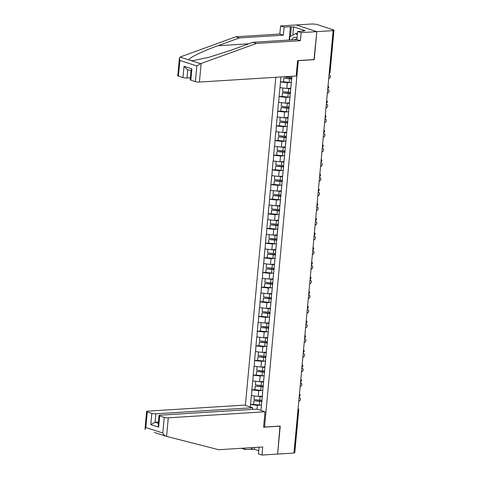 <?xml version="1.0" encoding="UTF-8"?>
<svg xmlns="http://www.w3.org/2000/svg" width="479" height="479" viewBox="0 0 479 479"><rect width="100%" height="100%" fill="white"/><g stroke="black" fill="none" stroke-linecap="round" stroke-linejoin="round"><path stroke-width="0.72" d="M275.82 77.287L245.386 405.408M289.154 40.044L290.388 26.704L284.125 27.099L280.586 25.95L312.583 23.95L316.697 24.387L333.983 30.099L330.031 72.682L329.498 72.838L333.45 30.261L332.252 30.333L333.156 30.626L316.817 31.644L296.25 24.968L316.817 31.644L314.23 59.564L297.597 60.599L296.166 76.017L199.426 82.059A2.886 0.539 -174.7 0 1 195.39 81.616L190.828 80.137A2.886 0.539 -174.7 0 1 190.199 79.73L191.073 70.257L191.875 68.856L190.828 80.137M259.055 447.194L258.432 453.9L261.971 455.05L277.634 454.074L280.233 426.059L264.57 427.04L263.63 426.735M264.57 427.04L298.315 60.558M260.887 410.437L262.696 392.936M250.451 407.048L250.505 404.516L253.577 404.318M262.217 396.133L258.241 396.378L251.331 395.582L250.505 404.516M251.511 395.642L251.864 389.846L254.936 389.655M263.576 381.47L259.6 381.715L252.69 380.919L251.864 389.846M252.87 380.979L253.223 375.183L256.301 374.991M264.935 366.806L260.959 367.052L254.05 366.255L253.223 375.183M254.229 366.315L254.583 360.519L257.66 360.328M266.294 352.143L262.318 352.388L255.409 351.592L254.583 360.519M255.588 351.652L255.942 345.856L259.019 345.664M267.653 337.479L263.678 337.725L256.774 336.929L255.942 345.856M256.954 336.988L257.301 331.193L260.378 331.001M269.018 322.816L265.043 323.062L258.133 322.265L257.301 331.193M258.313 322.325L258.666 316.529L261.738 316.338M270.378 308.153L266.402 308.398L259.492 307.602L258.666 316.529M259.672 307.662L260.025 301.866L263.103 301.674M271.737 293.489L267.761 293.735L260.851 292.938L260.025 301.866M261.031 292.998L261.384 287.202L264.462 287.011M273.096 278.826L269.12 279.071L262.211 278.275L261.384 287.202M262.39 278.335L262.743 272.539L265.821 272.347M274.455 264.163L270.479 264.408L263.576 263.612L262.743 272.539M263.755 263.672L264.103 257.876L267.18 257.684M275.814 249.499L271.838 249.745L264.935 248.948L264.103 257.876M265.115 249.002L265.468 243.212L268.539 243.021M277.179 234.836L273.204 235.081L266.294 234.285L265.468 243.212M266.474 234.339L266.827 228.549L269.899 228.357M278.538 220.172L274.563 220.418L267.653 219.621L266.827 228.549M267.833 219.675L268.186 213.885L271.264 213.694M279.898 205.503L275.922 205.754L269.012 204.958L268.186 213.885M269.192 205.012L269.545 199.222L272.623 199.03M281.257 190.84L277.281 191.091L270.378 190.295L269.545 199.222M270.557 190.349L270.904 184.559L273.982 184.367M282.616 176.176L278.64 176.428L271.737 175.631L270.904 184.559M271.916 175.685L272.27 169.895L275.341 169.704M283.981 161.513L280.005 161.764L273.096 160.962L272.27 169.895M273.275 161.022L273.629 155.232L276.7 155.04M285.34 146.849L281.365 147.101L274.455 146.299L273.629 155.232M274.635 146.358L274.988 140.569L278.065 140.377M286.699 132.186L282.724 132.438L275.814 131.635L274.988 140.569M275.994 131.695L276.347 125.905L279.425 125.714M288.059 117.523L284.083 117.774L277.173 116.972L276.347 125.905M277.359 117.032L277.706 111.242L280.784 111.05M289.418 102.859L285.442 103.111L278.538 102.308L277.706 111.242M278.718 102.368L279.071 96.578L282.143 96.387M290.783 88.196L286.807 88.447L279.898 87.645L279.071 96.578M280.077 87.705L280.431 81.915L283.502 81.723M280.886 76.975L280.431 81.915M291.885 76.287L262.48 393.295M262.007 390.445L258.768 390.648L258.241 396.378M258.768 390.648L252.044 389.906M263.366 375.781L260.133 375.985L259.6 381.715M260.133 375.985L253.403 375.243M263.839 378.632L264.055 378.266M264.731 361.118L261.492 361.322L260.959 367.052M261.492 361.322L254.762 360.579M265.198 363.968L265.414 363.603M266.09 346.455L262.851 346.658L262.318 352.388M262.851 346.658L256.121 345.916M266.558 349.305L266.779 348.94M267.45 331.791L264.21 331.995L263.678 337.725M264.21 331.995L257.486 331.252M267.917 334.641L268.138 334.276M268.809 317.128L265.57 317.332L265.043 323.062M265.57 317.332L258.846 316.589M269.276 319.978L269.497 319.613M270.168 302.465L266.935 302.668L266.402 308.398M266.935 302.668L260.205 301.926M270.641 305.315L270.857 304.949M271.533 287.801L268.294 288.005L267.761 293.735M268.294 288.005L261.564 287.262M272 290.651L272.216 290.286M272.892 273.138L269.653 273.341L269.12 279.071M269.653 273.341L262.923 272.599M273.359 275.982L273.581 275.623M274.251 258.474L271.012 258.672L270.479 264.408M271.012 258.672L264.282 257.936M274.718 261.318L274.94 260.959M275.611 243.811L272.371 244.009L271.838 249.745M272.371 244.009L265.647 243.272M276.078 246.655L276.299 246.296M276.97 229.148L273.737 229.345L273.204 235.081M273.737 229.345L267.007 228.609M277.443 231.992L277.658 231.632M278.335 214.484L275.096 214.682L274.563 220.418M275.096 214.682L268.366 213.945M278.802 217.328L279.017 216.969M279.694 199.821L276.455 200.018L275.922 205.754M276.455 200.018L269.725 199.282M280.161 202.665L280.383 202.306M281.053 185.151L277.814 185.355L277.281 191.091M277.814 185.355L271.084 184.619M281.52 188.002L281.742 187.642M282.412 170.488L279.173 170.692L278.64 176.428M279.173 170.692L272.449 169.955M282.879 173.338L283.101 172.979M283.772 155.825L280.532 156.028L280.005 161.764M280.532 156.028L273.808 155.292M284.245 158.675L284.46 158.315M285.131 141.161L281.897 141.365L281.365 147.101M281.897 141.365L275.168 140.628M285.604 144.011L285.819 143.652M286.496 126.498L283.257 126.701L282.724 132.438M283.257 126.701L276.527 125.959M286.963 129.348L287.184 128.989M287.855 111.835L284.616 112.038L284.083 117.774M284.616 112.038L277.886 111.296M288.322 114.685L288.544 114.325M289.214 97.171L285.975 97.375L285.442 103.111M285.975 97.375L279.251 96.632M289.681 100.021L289.903 99.662M290.573 82.508L287.334 82.711L286.807 88.447M287.334 82.711L280.61 81.969M291.046 85.358L291.262 84.999M333.45 30.261L333.983 30.099M279.981 426.076L277.634 454.074L293.968 453.05L333.156 30.626M294.262 452.685L298.213 410.102L298.746 409.946L294.795 452.523L293.998 452.703M313.979 59.582L316.817 31.644L301.153 32.626L297.615 31.476L303.884 31.087L302.926 30.776L305.159 30.632L293.585 26.878L291.352 27.016L290.49 36.302M314.218 59.659L298.555 60.635M260.648 405.108L257.409 405.312L257.049 409.192M257.409 405.312L250.685 404.569M261.115 407.958L261.336 407.599M291.849 78.664A6.437 1.209 -174.7 0 1 289.693 78.514L283.831 78.179L283.496 81.801L289.256 82.394A7.88 1.479 -174.7 0 0 291.489 82.562M328.72 78.448L328.857 78.442A1.778 1.341 108 0 0 330.36 76.868A1.778 1.341 108 0 0 329.57 75.011A1.778 1.341 108 0 0 329.181 74.963L329.043 74.969M283.963 76.778L289.705 77.55A7.88 1.479 -174.7 0 0 291.939 77.724M291.825 78.945A7.88 1.479 -174.7 0 1 289.591 78.778L283.831 78.179M290.49 93.327A6.437 1.209 -174.7 0 1 288.334 93.177L282.472 92.842L282.137 96.465L287.891 97.057A7.88 1.479 -174.7 0 0 290.13 97.225M290.753 88.483A6.437 1.209 -174.7 0 1 288.783 88.334L288.693 88.328M327.355 93.112L327.498 93.106A1.778 1.341 108 0 0 329.001 91.531A1.778 1.341 108 0 0 328.211 89.675A1.778 1.341 108 0 0 327.822 89.627L327.678 89.633M282.921 88.016L282.586 91.621L288.34 92.219A7.88 1.479 -174.7 0 0 290.579 92.387M290.729 88.759A7.88 1.479 -174.7 0 1 288.675 88.597L287.047 88.429M290.466 93.609A7.88 1.479 -174.7 0 1 288.226 93.441L282.472 92.842M289.13 107.997A6.437 1.209 -174.7 0 1 286.969 107.841L281.113 107.512L280.778 111.128L286.532 111.721A7.88 1.479 -174.7 0 0 288.765 111.888M289.394 103.147A6.437 1.209 -174.7 0 1 287.418 102.997L287.334 102.991M325.995 107.775L326.139 107.769A1.778 1.341 108 0 0 327.642 106.194A1.778 1.341 108 0 0 326.846 104.338A1.778 1.341 108 0 0 326.462 104.29L326.319 104.296M281.562 102.68L281.227 106.284L286.981 106.883A7.88 1.479 -174.7 0 0 289.214 107.051M289.37 103.422A7.88 1.479 -174.7 0 1 287.316 103.26L285.688 103.093M289.1 108.272A7.88 1.479 -174.7 0 1 286.867 108.104L281.113 107.512M287.771 122.66A6.437 1.209 -174.7 0 1 285.61 122.504L279.754 122.175L279.419 125.791L285.173 126.384A7.88 1.479 -174.7 0 0 287.406 126.552M288.035 117.81A6.437 1.209 -174.7 0 1 286.059 117.666L285.975 117.654M324.636 122.438L324.78 122.432A1.778 1.341 108 0 0 326.283 120.858A1.778 1.341 108 0 0 325.486 119.002A1.778 1.341 108 0 0 325.097 118.954L324.96 118.96M280.197 117.343L279.868 120.948L285.622 121.546A7.88 1.479 -174.7 0 0 287.855 121.714M288.005 118.085A7.88 1.479 -174.7 0 1 285.957 117.924L284.328 117.756M287.741 122.935A7.88 1.479 -174.7 0 1 285.508 122.768L279.754 122.175M286.406 137.323A6.437 1.209 -174.7 0 1 284.251 137.168L278.389 136.838L278.054 140.455L283.813 141.048A7.88 1.479 -174.7 0 0 286.047 141.215M286.676 132.473A6.437 1.209 -174.7 0 1 284.7 132.33L284.61 132.318M323.277 137.102L323.415 137.096A1.778 1.341 108 0 0 324.918 135.521A1.778 1.341 108 0 0 324.127 133.665A1.778 1.341 108 0 0 323.738 133.617L323.6 133.623M278.838 132.006L278.503 135.617L284.263 136.21A7.88 1.479 -174.7 0 0 286.496 136.377M286.646 132.749A7.88 1.479 -174.7 0 1 284.598 132.587L282.969 132.42M286.382 137.599A7.88 1.479 -174.7 0 1 284.149 137.431L278.389 136.838M285.047 151.987A6.437 1.209 -174.7 0 1 282.891 151.831L277.03 151.502L276.694 155.118L282.454 155.711A7.88 1.479 -174.7 0 0 284.688 155.885M285.31 147.137A6.437 1.209 -174.7 0 1 283.34 146.993L283.251 146.981M321.918 151.765L322.056 151.759A1.778 1.341 108 0 0 323.559 150.184A1.778 1.341 108 0 0 322.768 148.328A1.778 1.341 108 0 0 322.379 148.28L322.241 148.286M277.479 146.67L277.143 150.28L282.903 150.873A7.88 1.479 -174.7 0 0 285.137 151.041M285.286 147.412A7.88 1.479 -174.7 0 1 283.239 147.251L281.61 147.083M285.023 152.262A7.88 1.479 -174.7 0 1 282.79 152.094L277.03 151.502M296.986 38.284A6.245 3.928 -93.6 0 0 291.945 39.362A6.245 3.928 -93.6 0 0 291.705 39.883M289.585 40.014L289.903 36.62L295.98 33.362L297.279 35.111M297.453 33.273L295.98 33.362M195.39 81.616L196.839 65.964L200.539 63.689L256.397 43.457L300.405 40.709L296.866 39.559A4.275 2.688 -93.6 0 0 295.657 39.188A4.275 2.688 -93.6 0 0 294.489 39.709M284.125 27.099L283.376 35.183L239.368 37.931L235.83 36.781L180.074 57.049L179.403 58.246L179.87 60.456L178.416 76.107A2.886 0.539 -174.7 0 1 177.781 75.706L179.403 58.246M239.368 37.931L217.903 45.721C202.467 51.193 188.085 58.27 189.001 59.947L192.307 60.761L208.491 57.432L231.393 50.097L252.858 42.308L296.866 39.559L297.615 31.476M283.376 35.183L279.838 34.033L280.586 25.95M235.83 36.781L279.838 34.033M290.388 26.704L291.352 27.016M300.405 40.709L301.153 32.626M256.397 43.457L252.858 42.308M187.786 69.695L187.008 78.035A2.886 0.539 -174.7 0 1 182.972 77.586L178.416 76.107M187.008 78.035L190.373 77.82M302.89 31.147L302.926 30.776M293.585 26.878L292.831 35.051M182.972 77.586L184.02 66.306L187.091 69.473L191.031 70.748M280.221 426.154L263.588 427.196L265.019 411.778L256.864 409.132L160.124 415.173A2.886 0.539 5.3 0 0 159.052 415.491A2.886 0.539 5.3 0 0 159.681 415.898L164.243 417.377A2.886 0.539 5.3 0 0 168.279 417.82L166.554 436.375L154.442 432.483M166.554 436.375L218.711 449.715L262.72 446.967L261.971 455.05M252.451 409.407L252.607 407.749L244.446 405.102L147.706 411.144A2.886 0.539 5.3 0 0 146.634 411.461A2.886 0.539 5.3 0 0 147.269 411.868L151.825 413.347A2.886 0.539 5.3 0 0 155.861 413.79L155.076 422.25L150.777 424.628L151.825 413.347M252.607 407.749L155.861 413.79M254.571 447.476L254.397 449.302L258.726 450.709M254.397 449.302L244.937 449.524L241.404 448.296M245.074 448.069L244.937 449.524M265.019 411.778L168.279 417.82M158.441 422.041L155.076 422.25L158.327 423.304M251.2 449.128L251.337 447.679M252.331 447.614L252.164 449.44M159.681 415.898L158.639 427.178L158.172 424.969L159.052 415.491M147.269 411.868L145.82 427.519L145.017 428.921L145.442 429.561M165.985 436.225C164.692 435.776 163.626 434.71 162.788 433.028L164.243 417.377M283.688 166.65A6.437 1.209 -174.7 0 1 281.532 166.494L275.67 166.165L275.335 169.782L281.089 170.374A7.88 1.479 -174.7 0 0 283.329 170.548M283.951 161.8A6.437 1.209 -174.7 0 1 281.981 161.657L281.892 161.645M320.559 166.429L320.696 166.423A1.778 1.341 108 0 0 322.199 164.848A1.778 1.341 108 0 0 321.409 162.992A1.778 1.341 108 0 0 321.02 162.944L320.876 162.956M276.12 161.333L275.784 164.944L281.538 165.536A7.88 1.479 -174.7 0 0 283.778 165.704M283.927 162.076A7.88 1.479 -174.7 0 1 281.874 161.914L280.251 161.746M283.664 166.926A7.88 1.479 -174.7 0 1 281.424 166.758L275.67 166.165M282.329 181.313A6.437 1.209 -174.7 0 1 280.173 181.158L274.311 180.828L273.976 184.445L279.73 185.038A7.88 1.479 -174.7 0 0 281.963 185.211M282.592 176.464A6.437 1.209 -174.7 0 1 280.622 176.32L280.532 176.308M319.194 181.092L319.337 181.086A1.778 1.341 108 0 0 320.84 179.511A1.778 1.341 108 0 0 320.044 177.655A1.778 1.341 108 0 0 319.661 177.607L319.517 177.619M274.76 175.997L274.425 179.607L280.179 180.2A7.88 1.479 -174.7 0 0 282.412 180.367M282.568 176.739A7.88 1.479 -174.7 0 1 280.514 176.577L278.886 176.41M282.305 181.589A7.88 1.479 -174.7 0 1 280.065 181.421L274.311 180.828M280.969 195.977A6.437 1.209 -174.7 0 1 278.808 195.821L272.952 195.492L272.617 199.108L278.371 199.701A7.88 1.479 -174.7 0 0 280.604 199.875M281.233 191.127A6.437 1.209 -174.7 0 1 279.257 190.983L279.173 190.971M317.834 195.755L317.978 195.749A1.778 1.341 108 0 0 319.481 194.175A1.778 1.341 108 0 0 318.685 192.319A1.778 1.341 108 0 0 318.296 192.271L318.158 192.283M273.395 190.666L273.066 194.27L278.82 194.863A7.88 1.479 -174.7 0 0 281.053 195.031M281.209 191.402A7.88 1.479 -174.7 0 1 279.155 191.241L277.527 191.073M280.939 196.252A7.88 1.479 -174.7 0 1 278.706 196.085L272.952 195.492M279.604 210.64A6.437 1.209 -174.7 0 1 277.449 210.485L271.587 210.155L271.252 213.772L277.012 214.364A7.88 1.479 -174.7 0 0 279.245 214.538M279.874 205.79A6.437 1.209 -174.7 0 1 277.898 205.647L277.808 205.635M316.475 210.419L316.613 210.413A1.778 1.341 108 0 0 318.116 208.838A1.778 1.341 108 0 0 317.326 206.982A1.778 1.341 108 0 0 316.936 206.934L316.799 206.946M272.036 205.329L271.701 208.934L277.461 209.527A7.88 1.479 -174.7 0 0 279.694 209.694M279.844 206.066A7.88 1.479 -174.7 0 1 277.796 205.904L276.167 205.736M279.58 210.916A7.88 1.479 -174.7 0 1 277.347 210.748L271.587 210.155M278.245 225.304A6.437 1.209 -174.7 0 1 276.09 225.148L270.228 224.819L269.893 228.435L275.653 229.028A7.88 1.479 -174.7 0 0 277.886 229.202M278.509 220.454A6.437 1.209 -174.7 0 1 276.539 220.31L276.449 220.298M315.116 225.088L315.254 225.076A1.778 1.341 108 0 0 316.757 223.501A1.778 1.341 108 0 0 315.966 221.645A1.778 1.341 108 0 0 315.577 221.597L315.439 221.609M270.677 219.993L270.342 223.597L276.102 224.19A7.88 1.479 -174.7 0 0 278.335 224.358M278.485 220.729A7.88 1.479 -174.7 0 1 276.437 220.568L274.808 220.4M278.221 225.579A7.88 1.479 -174.7 0 1 275.988 225.411L270.228 224.819M276.886 239.967A6.437 1.209 -174.7 0 1 274.73 239.811L268.869 239.482L268.533 243.098L274.287 243.691A7.88 1.479 -174.7 0 0 276.527 243.865M277.149 235.117A6.437 1.209 -174.7 0 1 275.18 234.973L275.09 234.961M313.757 239.751L313.895 239.739A1.778 1.341 108 0 0 315.398 238.165A1.778 1.341 108 0 0 314.607 236.309A1.778 1.341 108 0 0 314.218 236.261L314.074 236.273M269.318 234.656L268.982 238.261L274.736 238.853A7.88 1.479 -174.7 0 0 276.976 239.021M277.125 235.393A7.88 1.479 -174.7 0 1 275.078 235.237L273.449 235.063M276.862 240.242A7.88 1.479 -174.7 0 1 274.629 240.075L268.869 239.482M275.527 254.63A6.437 1.209 -174.7 0 1 273.371 254.475L267.51 254.145L267.174 257.762L272.928 258.355A7.88 1.479 -174.7 0 0 275.168 258.528M275.79 249.781A6.437 1.209 -174.7 0 1 273.82 249.637L273.731 249.625M312.392 254.415L312.536 254.403A1.778 1.341 108 0 0 314.038 252.828A1.778 1.341 108 0 0 313.242 250.972A1.778 1.341 108 0 0 312.859 250.924L312.715 250.936M267.959 249.319L267.623 252.924L273.377 253.517A7.88 1.479 -174.7 0 0 275.617 253.684M275.766 250.056A7.88 1.479 -174.7 0 1 273.713 249.9L272.084 249.733M275.503 254.906A7.88 1.479 -174.7 0 1 273.264 254.738L267.51 254.145M274.168 269.294A6.437 1.209 -174.7 0 1 272.006 269.138L266.15 268.809L265.815 272.425L271.569 273.024A7.88 1.479 -174.7 0 0 273.802 273.192M274.431 264.444A6.437 1.209 -174.7 0 1 272.455 264.3L272.371 264.288M311.033 269.078L311.176 269.066A1.778 1.341 108 0 0 312.679 267.492A1.778 1.341 108 0 0 311.883 265.635A1.778 1.341 108 0 0 311.494 265.588L311.356 265.6M266.599 263.983L266.264 267.587L272.018 268.18A7.88 1.479 -174.7 0 0 274.251 268.348M274.407 264.719A7.88 1.479 -174.7 0 1 272.353 264.564L270.725 264.396M274.138 269.569A7.88 1.479 -174.7 0 1 271.904 269.402L266.15 268.809M272.808 283.957A6.437 1.209 -174.7 0 1 270.647 283.802L264.791 283.472L264.45 287.089L270.21 287.687A7.88 1.479 -174.7 0 0 272.443 287.855M273.072 279.107A6.437 1.209 -174.7 0 1 271.096 278.964L271.006 278.952M309.674 283.742L309.811 283.73A1.778 1.341 108 0 0 311.32 282.155A1.778 1.341 108 0 0 310.524 280.299A1.778 1.341 108 0 0 310.135 280.251L309.997 280.263M265.234 278.646L264.899 282.251L270.659 282.844A7.88 1.479 -174.7 0 0 272.892 283.011M273.042 279.383A7.88 1.479 -174.7 0 1 270.994 279.227L269.366 279.059M272.779 284.239A7.88 1.479 -174.7 0 1 270.545 284.065L264.791 283.472M271.443 298.621A6.437 1.209 -174.7 0 1 269.288 298.471L263.426 298.136L263.091 301.752L268.851 302.351A7.88 1.479 -174.7 0 0 271.084 302.518M271.707 293.771A6.437 1.209 -174.7 0 1 269.737 293.627L269.647 293.621M308.314 298.405L308.452 298.393A1.778 1.341 108 0 0 309.955 296.824A1.778 1.341 108 0 0 309.165 294.962A1.778 1.341 108 0 0 308.775 294.914L308.638 294.926M263.875 293.31L263.54 296.914L269.3 297.507A7.88 1.479 -174.7 0 0 271.533 297.675M271.683 294.046A7.88 1.479 -174.7 0 1 269.635 293.89L268.006 293.723M271.419 298.902A7.88 1.479 -174.7 0 1 269.186 298.728L263.426 298.136M270.084 313.284A6.437 1.209 -174.7 0 1 267.929 313.134L262.067 312.799L261.732 316.421L267.492 317.014A7.88 1.479 -174.7 0 0 269.725 317.182M270.348 308.434A6.437 1.209 -174.7 0 1 268.378 308.29L268.288 308.284M306.955 313.068L307.093 313.056A1.778 1.341 108 0 0 308.596 311.488A1.778 1.341 108 0 0 307.805 309.626A1.778 1.341 108 0 0 307.416 309.578L307.279 309.59M262.516 307.973L262.181 311.578L267.941 312.17A7.88 1.479 -174.7 0 0 270.174 312.338M270.324 308.716A7.88 1.479 -174.7 0 1 268.276 308.554L266.647 308.386M270.06 313.565A7.88 1.479 -174.7 0 1 267.827 313.392L262.067 312.799M268.725 327.947A6.437 1.209 -174.7 0 1 266.569 327.798L260.708 327.462L260.372 331.085L266.126 331.678A7.88 1.479 -174.7 0 0 268.366 331.845M268.988 323.097A6.437 1.209 -174.7 0 1 267.019 322.954L266.929 322.948M305.59 327.732L305.734 327.72A1.778 1.341 108 0 0 307.237 326.151A1.778 1.341 108 0 0 306.44 324.289A1.778 1.341 108 0 0 306.057 324.247L305.913 324.253M261.157 322.636L260.821 326.241L266.575 326.834A7.88 1.479 -174.7 0 0 268.815 327.007M268.964 323.379A7.88 1.479 -174.7 0 1 266.911 323.217L265.282 323.05M268.701 328.229A7.88 1.479 -174.7 0 1 266.462 328.055L260.708 327.462M267.366 342.611A6.437 1.209 -174.7 0 1 265.204 342.461L259.349 342.126L259.013 345.748L264.767 346.341A7.88 1.479 -174.7 0 0 267.001 346.509M267.629 337.761A6.437 1.209 -174.7 0 1 265.653 337.617L265.57 337.611M304.231 342.395L304.375 342.383A1.778 1.341 108 0 0 305.877 340.814A1.778 1.341 108 0 0 305.081 338.958A1.778 1.341 108 0 0 304.698 338.91L304.554 338.916M259.798 337.3L259.462 340.904L265.216 341.497A7.88 1.479 -174.7 0 0 267.45 341.671M267.605 338.042A7.88 1.479 -174.7 0 1 265.552 337.881L263.923 337.713M267.336 342.892A7.88 1.479 -174.7 0 1 265.103 342.719L259.349 342.126M266.007 357.274A6.437 1.209 -174.7 0 1 263.845 357.124L257.989 356.789L257.654 360.412L263.408 361.004A7.88 1.479 -174.7 0 0 265.641 361.172M266.27 352.424A6.437 1.209 -174.7 0 1 264.294 352.281L264.204 352.275M302.872 357.059L303.009 357.047A1.778 1.341 108 0 0 304.518 355.478A1.778 1.341 108 0 0 303.722 353.622A1.778 1.341 108 0 0 303.333 353.574L303.195 353.58M258.432 351.963L258.103 355.568L263.857 356.16A7.88 1.479 -174.7 0 0 266.09 356.334M266.24 352.706A7.88 1.479 -174.7 0 1 264.192 352.544L262.564 352.376M265.977 357.556A7.88 1.479 -174.7 0 1 263.743 357.382L257.989 356.789M264.642 371.938A6.437 1.209 -174.7 0 1 262.486 371.788L256.624 371.453L256.289 375.075L262.049 375.668A7.88 1.479 -174.7 0 0 264.282 375.835M264.911 367.094A6.437 1.209 -174.7 0 1 262.935 366.944L262.845 366.938M301.513 371.722L301.65 371.71A1.778 1.341 108 0 0 303.153 370.141A1.778 1.341 108 0 0 302.363 368.285A1.778 1.341 108 0 0 301.974 368.237L301.836 368.243M257.073 366.627L256.738 370.231L262.498 370.824A7.88 1.479 -174.7 0 0 264.731 370.997M264.881 367.369A7.88 1.479 -174.7 0 1 262.833 367.207L261.205 367.04M264.618 372.219A7.88 1.479 -174.7 0 1 262.384 372.045L256.624 371.453M263.282 386.601A6.437 1.209 -174.7 0 1 261.127 386.451L255.265 386.116L254.93 389.738L260.69 390.331A7.88 1.479 -174.7 0 0 262.923 390.499M263.546 381.757A6.437 1.209 -174.7 0 1 261.576 381.607L261.486 381.601M300.153 386.385L300.291 386.379A1.778 1.341 108 0 0 301.794 384.805A1.778 1.341 108 0 0 301.004 382.949A1.778 1.341 108 0 0 300.614 382.901L300.477 382.907M255.714 381.29L255.379 384.894L261.139 385.487A7.88 1.479 -174.7 0 0 263.372 385.661M263.522 382.032A7.88 1.479 -174.7 0 1 261.474 381.871L259.846 381.703M263.258 386.882A7.88 1.479 -174.7 0 1 261.025 386.709L255.265 386.116M261.923 401.264A6.437 1.209 -174.7 0 1 259.768 401.115L253.906 400.779L253.571 404.402L259.325 404.995A7.88 1.479 -174.7 0 0 261.564 405.162M262.187 396.42A6.437 1.209 -174.7 0 1 260.217 396.271L260.127 396.265M298.788 401.049L298.932 401.043A1.778 1.341 108 0 0 300.435 399.468A1.778 1.341 108 0 0 299.638 397.612A1.778 1.341 108 0 0 299.255 397.564L299.112 397.57M254.355 395.953L254.02 399.558L259.774 400.151A7.88 1.479 -174.7 0 0 262.013 400.324M262.163 396.696A7.88 1.479 -174.7 0 1 260.109 396.534L258.48 396.367M261.899 401.546A7.88 1.479 -174.7 0 1 259.66 401.372L253.906 400.779M329.235 72.856L329.498 72.838A1.443 0.904 86.4 0 1 329.157 73.736M298.052 409.042A1.443 0.904 -93.6 0 1 298.213 410.102L297.95 410.12M327.792 88.399A1.443 0.904 86.4 0 0 328.139 87.501A1.443 0.904 -93.6 0 0 327.977 86.442M326.433 103.063A1.443 0.904 86.4 0 0 326.78 102.165A1.443 0.904 -93.6 0 0 326.618 101.105M325.073 117.726A1.443 0.904 86.4 0 0 325.415 116.828A1.443 0.904 -93.6 0 0 325.253 115.768M323.714 132.39A1.443 0.904 86.4 0 0 324.055 131.497A1.443 0.904 -93.6 0 0 323.894 130.432M322.355 147.053A1.443 0.904 86.4 0 0 322.696 146.161A1.443 0.904 -93.6 0 0 322.535 145.095M320.996 161.716A1.443 0.904 86.4 0 0 321.337 160.824A1.443 0.904 -93.6 0 0 321.175 159.758M319.631 176.38A1.443 0.904 86.4 0 0 319.978 175.488A1.443 0.904 -93.6 0 0 319.816 174.422M318.272 191.049A1.443 0.904 86.4 0 0 318.613 190.151A1.443 0.904 -93.6 0 0 318.451 189.085M316.912 205.713A1.443 0.904 86.4 0 0 317.254 204.814A1.443 0.904 -93.6 0 0 317.092 203.755M315.553 220.376A1.443 0.904 86.4 0 0 315.895 219.478A1.443 0.904 -93.6 0 0 315.733 218.418M314.194 235.039A1.443 0.904 86.4 0 0 314.535 234.141A1.443 0.904 -93.6 0 0 314.374 233.081M312.829 249.703A1.443 0.904 86.4 0 0 313.176 248.805A1.443 0.904 -93.6 0 0 313.015 247.745M311.47 264.366A1.443 0.904 86.4 0 0 311.817 263.468A1.443 0.904 -93.6 0 0 311.655 262.408M310.111 279.029A1.443 0.904 86.4 0 0 310.452 278.131A1.443 0.904 -93.6 0 0 310.29 277.072M308.751 293.693A1.443 0.904 86.4 0 0 309.093 292.795A1.443 0.904 -93.6 0 0 308.931 291.735M307.392 308.356A1.443 0.904 86.4 0 0 307.734 307.458A1.443 0.904 -93.6 0 0 307.572 306.398M306.027 323.02A1.443 0.904 86.4 0 0 306.374 322.122A1.443 0.904 -93.6 0 0 306.213 321.062M304.668 337.683A1.443 0.904 86.4 0 0 305.015 336.785A1.443 0.904 -93.6 0 0 304.854 335.725M303.309 352.346A1.443 0.904 86.4 0 0 303.65 351.448A1.443 0.904 -93.6 0 0 303.488 350.389M301.95 367.01A1.443 0.904 86.4 0 0 302.291 366.112A1.443 0.904 -93.6 0 0 302.129 365.052M300.59 381.673A1.443 0.904 86.4 0 0 300.932 380.775A1.443 0.904 -93.6 0 0 300.77 379.715M299.225 396.337A1.443 0.904 86.4 0 0 299.573 395.438A1.443 0.904 -93.6 0 0 299.411 394.379M289.807 76.412L289.705 77.55M289.591 78.778L289.256 82.394M288.675 88.597L288.34 92.219M288.226 93.441L287.891 97.057M287.316 103.26L286.981 106.883M286.867 108.104L286.532 111.721M285.957 117.924L285.622 121.546M285.508 122.768L285.173 126.384M284.598 132.587L284.263 136.21M284.149 137.431L283.813 141.048M283.239 147.251L282.903 150.873M282.79 152.094L282.454 155.711M180.074 57.049L189.001 59.947M191.618 60.791L200.539 63.689M196.839 65.964L179.87 60.456M184.02 66.306L191.875 68.856M201.144 63.503L199.426 82.059M248.781 43.793L217.903 45.721M165.734 436.147L157.058 433.327M145.82 427.519L162.788 433.028M158.639 427.178L150.777 424.628M281.874 161.914L281.538 165.536M281.424 166.758L281.089 170.374M280.514 176.577L280.179 180.2M280.065 181.421L279.73 185.038M279.155 191.241L278.82 194.863M278.706 196.085L278.371 199.701M277.796 205.904L277.461 209.527M277.347 210.748L277.012 214.364M276.437 220.568L276.102 224.19M275.988 225.411L275.653 229.028M275.078 235.237L274.736 238.853M274.629 240.075L274.287 243.691M273.713 249.9L273.377 253.517M273.264 254.738L272.928 258.355M272.353 264.564L272.018 268.18M271.904 269.402L271.569 273.024M270.994 279.227L270.659 282.844M270.545 284.065L270.21 287.687M269.635 293.89L269.3 297.507M269.186 298.728L268.851 302.351M268.276 308.554L267.941 312.17M267.827 313.392L267.492 317.014M266.911 323.217L266.575 326.834M266.462 328.055L266.126 331.678M265.552 337.881L265.216 341.497M265.103 342.719L264.767 346.341M264.192 352.544L263.857 356.16M263.743 357.382L263.408 361.004M262.833 367.207L262.498 370.824M262.384 372.045L262.049 375.668M261.474 381.871L261.139 385.487M261.025 386.709L260.69 390.331M260.109 396.534L259.774 400.151M259.66 401.372L259.325 404.995M329.139 73.886A1.443 1.443 0 0 0 330.031 72.682M327.78 88.549A1.443 1.443 0 0 0 328.019 85.998M326.421 103.213A1.443 1.443 0 0 0 326.66 100.662M325.061 117.876A1.443 1.443 0 0 0 325.295 115.325M323.702 132.539A1.443 1.443 0 0 0 323.936 129.989M322.337 147.203A1.443 1.443 0 0 0 322.577 144.652M320.978 161.866A1.443 1.443 0 0 0 321.217 159.315M319.619 176.529A1.443 1.443 0 0 0 319.858 173.979M318.26 191.193A1.443 1.443 0 0 0 318.493 188.642M316.9 205.856A1.443 1.443 0 0 0 317.134 203.306M315.541 220.52A1.443 1.443 0 0 0 315.775 217.969M314.176 235.183A1.443 1.443 0 0 0 314.416 232.638M312.817 249.846A1.443 1.443 0 0 0 313.056 247.302M311.458 264.51A1.443 1.443 0 0 0 311.691 261.965M310.099 279.173A1.443 1.443 0 0 0 310.332 276.628M308.739 293.837A1.443 1.443 0 0 0 308.973 291.292M307.374 308.5A1.443 1.443 0 0 0 307.614 305.955M306.015 323.163A1.443 1.443 0 0 0 306.255 320.619M304.656 337.827A1.443 1.443 0 0 0 304.889 335.282M303.297 352.49A1.443 1.443 0 0 0 303.53 349.945M301.938 367.154A1.443 1.443 0 0 0 302.171 364.609M300.572 381.823A1.443 1.443 0 0 0 300.812 379.272M299.213 396.486A1.443 1.443 0 0 0 299.453 393.936M298.746 409.946A1.443 1.443 0 0 0 298.094 408.599M329.055 74.844L329.57 75.011M327.69 89.507L328.211 89.675M326.331 104.171L326.846 104.338M324.972 118.834L325.486 119.002M323.612 133.497L324.127 133.665M322.253 148.161L322.768 148.328M145.017 428.921L146.634 411.461M320.888 162.824L321.409 162.992M319.529 177.487L320.044 177.655M318.17 192.151L318.685 192.319M316.811 206.814L317.326 206.982M315.451 221.478L315.966 221.645M314.086 236.141L314.607 236.309M312.727 250.804L313.242 250.972M311.368 265.468L311.883 265.635M310.009 280.131L310.524 280.299M308.65 294.795L309.165 294.962M307.29 309.464L307.805 309.626M305.925 324.127L306.44 324.289M304.566 338.791L305.081 338.958M303.207 353.454L303.722 353.622M301.848 368.117L302.363 368.285M300.489 382.781L301.004 382.949M299.124 397.444L299.638 397.612"/></g></svg>
